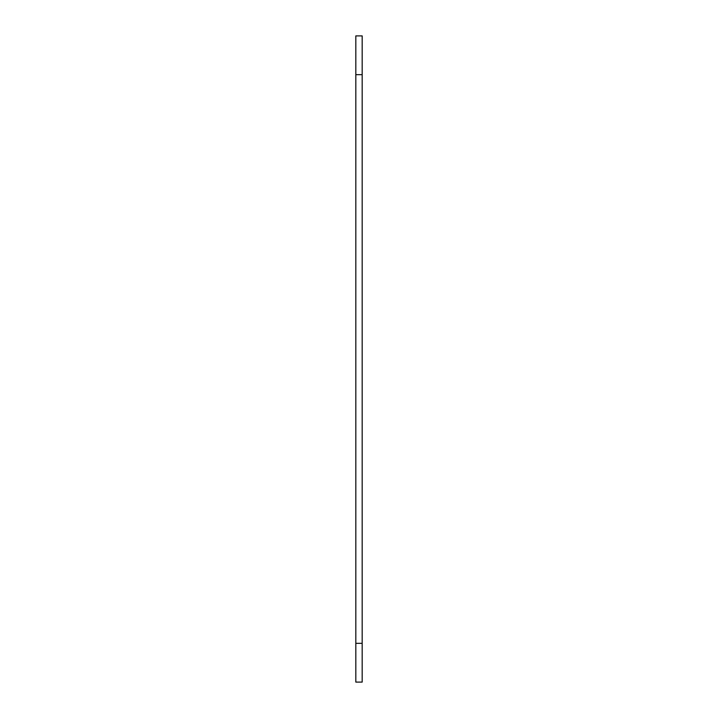 <?xml version="1.0" encoding="UTF-8"?>
<svg xmlns="http://www.w3.org/2000/svg" width="718" height="718" viewBox="0 0 718 718"><rect width="100%" height="100%" fill="white"/><g stroke="black" fill="none" stroke-linecap="round" stroke-linejoin="round"><path stroke-width="1.08" d="M362.177 643.328L362.177 35.9L355.823 35.9L355.823 682.1L362.177 682.1L362.177 643.328L355.823 643.328M362.177 74.672L355.823 74.672"/></g></svg>
